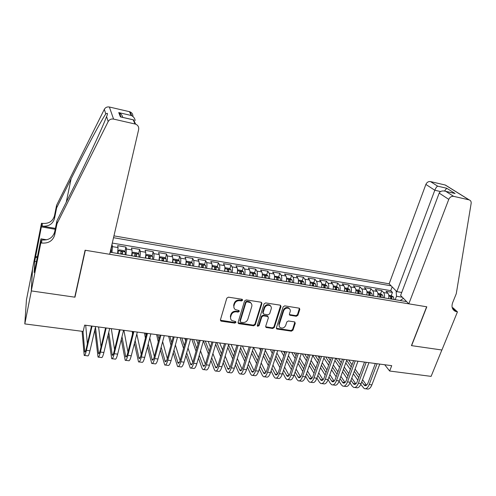 <?xml version="1.0" encoding="UTF-8"?>
<svg xmlns="http://www.w3.org/2000/svg" width="496" height="496" viewBox="0 0 496 496"><rect width="100%" height="100%" fill="white"/><g stroke="black" fill="none" stroke-linecap="round" stroke-linejoin="round"><path stroke-width="0.74" d="M242.631 300.241L241.998 299.262L228.439 297.166L226.796 298.183L220.441 319.821L220.844 320.993L221.365 321.191L234.819 323.107L235.947 322.406L235.662 321.582L231.979 320.602C230.714 319.666 230.28 318.407 230.671 316.832L231.204 315.047C232.14 312.771 233.87 311.699 236.4 311.829L238.136 312.089L239.27 311.383L238.973 310.539L235.364 309.591C234.044 308.642 233.585 307.353 233.988 305.716L234.527 303.912C235.47 301.611 237.212 300.539 239.748 300.681L241.49 300.948L242.631 300.241M234.038 307.954L233.678 305.102L234.217 303.304C235.16 301.004 236.896 299.931 239.432 300.074L241.168 300.34L242.346 299.398M220.398 320.211L234.509 322.468L235.668 321.588M230.696 318.959L230.373 316.2L230.907 314.421C231.837 312.145 233.566 311.073 236.09 311.209L237.826 311.463L238.991 310.552M296.292 316.268L297.873 315.289L299.813 309.417L299.386 308.202L284.747 305.865L283.154 306.857L276.396 327.825L276.787 328.991L291.375 331.167L292.944 330.193L295.256 323.2L294.444 321.873L288.393 320.98L286.818 321.96L285.677 325.45C284.437 327.837 282.639 328.569 280.29 327.651C279.223 326.901 278.87 325.86 279.236 324.52L283.687 310.725C284.896 308.357 286.669 307.601 289.019 308.456C290.16 309.219 290.544 310.304 290.16 311.711L289.41 314.011L289.825 315.214L296.292 316.268L295.895 315.654L297.47 314.681L299.448 308.239M411.438 345.619L441.855 349.996L431.105 376.371L389.651 371.02L391.716 365.67L84.624 325.122L83.179 331.446L24.8 323.913L31.36 290.923L74.97 297.197L85.324 250.263L426.647 306.782L411.438 345.619M261.876 303.583L261.001 302.2L246.208 299.913L244.578 300.917L238.092 322.344L238.495 323.516L238.991 323.702L253.667 325.791L255.266 324.799L261.876 303.583L261.559 302.442M265.658 302.92L280.178 305.158L281.021 306.528L274.276 327.521L272.695 328.501L266.098 327.459L265.701 326.294L268.398 317.793L267.542 316.442L263.419 315.828L261.82 316.82L259.036 325.705L257.591 326.275L257.312 325.457L264.046 303.918L265.658 302.92M391.239 295.666L392.454 292.411L386.049 291.319L387.891 293.254L383.582 292.528C384.518 293.706 384.76 295.498 384.319 297.898M380.55 293.868L381.753 290.588L375.274 289.484L377.072 291.425L372.707 290.687C373.618 291.871 373.848 293.663 373.407 296.081M372.366 295.907L371.795 293.303L369.731 292.045L370.934 288.746L364.38 287.63L366.129 289.571L361.714 288.827C362.601 290.011 362.818 291.815 362.365 294.24M358.8 290.234L359.991 286.886L353.363 285.758L355.062 287.699L350.598 286.942C351.453 288.126 351.658 289.943 351.205 292.38M346.71 291.326L346.878 290.854M347.739 288.393L348.924 285.002L342.228 283.861L343.864 285.801L339.351 285.039C340.182 286.223 340.368 288.046 339.915 290.501M335.439 289.757L335.687 289.038M336.548 286.539L337.733 283.098L330.956 281.945L332.543 283.886L327.98 283.117C328.774 284.301 328.947 286.13 328.495 288.598M324.142 287.872L324.365 287.215M325.233 284.661L326.411 281.176L319.56 280.011L321.092 281.951L316.473 281.17C317.242 282.354 317.397 284.189 316.938 286.676M312.716 285.969L312.908 285.405M313.788 282.757L314.966 279.229L308.035 278.045L309.504 279.986L304.835 279.198C305.573 280.383 305.71 282.23 305.251 284.729M301.159 284.047L301.301 283.625M302.213 280.841L303.385 277.258L296.372 276.061L297.786 278.002L293.062 277.202C293.762 278.392 293.886 280.246 293.427 282.757M290.501 278.901L291.667 275.261L284.574 274.059L285.925 275.999L281.145 275.187C281.815 276.377 281.92 278.237 281.461 280.767M278.653 276.935L279.812 273.246L272.633 272.025L273.928 273.966L269.092 273.147C269.731 274.338 269.818 276.204 269.353 278.746M266.662 274.951L267.821 271.207L260.561 269.973L261.789 271.907L256.891 271.083C257.498 272.273 257.567 274.145 257.102 276.706M254.535 272.949L255.688 269.142L248.335 267.89L249.5 269.83L244.547 268.993C245.117 270.184 245.167 272.068 244.702 274.641M242.259 270.921L243.406 267.053L235.972 265.788L237.069 267.728L232.054 266.879C232.587 268.069 232.624 269.96 232.147 272.552M229.84 268.869L230.981 264.938L223.454 263.661L224.483 265.596L219.412 264.734C219.908 265.93 219.92 267.828 219.449 270.438M217.267 266.798L218.407 262.799L210.788 261.504L211.749 263.438L206.609 262.57C207.074 263.767 207.068 265.67 206.59 268.293M204.544 264.697L205.679 260.636L197.966 259.321L198.859 261.256L193.657 260.375C194.079 261.572 194.048 263.488 193.57 266.123M191.667 262.582L192.795 258.441L184.989 257.114L185.808 259.048L180.538 258.156C180.922 259.352 180.873 261.274 180.395 263.928M178.634 260.437L179.757 256.227L171.852 254.882L172.589 256.81L167.264 255.911C167.605 257.102 167.536 259.036 167.053 261.708M165.441 258.273L166.551 253.977L158.553 252.619L159.216 254.547L153.816 253.636C154.12 254.826 154.027 256.767 153.543 259.458M152.08 256.079L153.183 251.708L145.086 250.325L145.669 252.253L140.201 251.329C140.461 252.526 140.349 254.473 139.86 257.176M138.558 253.865L139.655 249.401L131.452 248.006L131.955 249.934L126.418 248.998L126.003 254.87M124.862 251.627L125.947 247.07L117.645 245.656L118.06 247.578L117.608 253.475M401.735 292.473L396.831 291.636L389.155 283.824L113.95 235.86M391.127 285.826L113.522 237.689M110.143 252.228L406.633 301.611M110.992 249.364L112.071 244.714L112.456 246.63L111.972 252.532M125.947 247.07L126.418 248.998M139.655 249.401L140.201 251.329M153.183 251.708L153.816 253.636M166.551 253.977L167.264 255.911M179.757 256.227L180.538 258.156M192.795 258.441L193.657 260.375M205.679 260.636L206.609 262.57M218.407 262.799L219.412 264.734M230.981 264.938L232.054 266.879M243.406 267.053L244.547 268.993M255.688 269.142L256.891 271.083M267.821 271.207L269.092 273.147M279.812 273.246L281.145 275.187M291.667 275.261L293.062 277.202M303.385 277.258L304.835 279.198M314.966 279.229L316.473 281.17M326.411 281.176L327.98 283.117M337.733 283.098L339.351 285.039M348.924 285.002L350.598 286.942M359.991 286.886L361.714 288.827M370.934 288.746L372.707 290.687M381.753 290.588L383.582 292.528M392.454 292.411L390.749 290.65L112.276 243.065M402.361 297.259L396.49 296.273L395.2 299.708M32.513 269.148L26.443 299.888L24.8 323.913M384.729 364.746L389.651 371.02M400.173 300.539L403.434 298.356M131.57 255.8C132.06 253.084 132.184 251.125 131.955 249.934M145.353 258.094C145.843 255.397 145.948 253.45 145.669 252.253M158.962 260.363C159.452 257.678 159.532 255.744 159.216 254.547M172.41 262.601C172.893 259.935 172.949 258.007 172.589 256.81M185.684 264.808C186.161 262.161 186.205 260.245 185.808 259.048M198.797 266.997C199.274 264.362 199.293 262.452 198.859 261.256M211.749 269.154C212.226 266.538 212.226 264.635 211.749 263.438M224.545 271.287C225.017 268.683 224.998 266.792 224.483 265.596M237.187 273.389C237.658 270.81 237.621 268.919 237.069 267.728M249.674 275.472C250.145 272.905 250.089 271.021 249.5 269.83M262.018 277.524C262.483 274.976 262.409 273.104 261.789 271.907M270.388 305.865L270.122 305.344M274.214 279.558C274.679 277.022 274.579 275.156 273.928 273.966M268.082 316.671L267.183 315.816L263.072 315.208L261.473 316.2L258.695 325.072L259.036 325.705M286.26 281.567C286.725 279.043 286.614 277.183 285.925 275.999M298.17 283.551C298.629 281.04 298.505 279.192 297.786 278.002M309.944 285.51C310.403 283.018 310.254 281.176 309.504 279.986M321.575 287.444C322.034 284.971 321.873 283.135 321.092 281.951M333.076 289.36C333.529 286.899 333.355 285.076 332.543 283.886M344.447 291.257C344.9 288.808 344.701 286.992 343.864 285.801M355.688 293.13C356.134 290.693 355.923 288.883 355.062 287.699M366.798 294.977C367.245 292.559 367.021 290.755 366.129 289.571M377.785 296.806C378.231 294.401 377.989 292.609 377.072 291.425M388.647 298.617C389.093 296.224 388.839 294.438 387.891 293.254M396.49 296.273L396.137 290.929M390.749 290.65L392.15 286.874M74.97 297.197L74.921 296.397M238.049 322.772L253.332 325.153L254.925 324.167L261.522 302.975M247.082 301.81L245.948 302.51L240.244 321.303L240.523 322.121L242.68 322.512C245.173 322.629 246.884 321.569 247.826 319.319L251.757 306.528C252.179 304.86 251.708 303.552 250.337 302.603L247.082 301.81L246.754 301.202L245.619 301.903L245.948 302.51M240.207 321.489L239.928 320.664L245.619 301.903M251.336 303.533L250.009 301.996L248.577 301.481L248.911 302.089M246.754 301.202L248.577 301.481M265.658 326.765L272.335 327.868L273.916 326.889L280.68 305.362M257.275 325.655L258.695 325.072M271.213 308.89C271.585 307.489 271.194 306.404 270.047 305.623C267.648 304.724 265.837 305.474 264.622 307.892L263.072 312.821L263.94 314.185L268.057 314.799L269.657 313.807L271.213 308.89M270.779 306.261L269.688 305.021C267.288 304.116 265.478 304.866 264.263 307.278L264.622 307.892M263.029 313.323L262.725 312.207L264.263 307.278M289.366 314.557L295.895 315.654M289.683 309.008L288.629 307.855C286.285 306.999 284.512 307.749 283.309 310.118L283.687 310.725M279.273 326.449L278.864 323.888L283.309 310.118M276.346 328.309L290.985 330.534L292.553 329.561L294.903 322.053M110.837 249.24L111.247 249.575L111.098 252.39M82.1 331.309L84.202 355.44C84.748 355.942 85.492 354.249 86.434 350.362L92.058 326.108M84.593 355.489L87.68 355.849C88.245 356.351 89.001 354.665 89.95 350.784L95.604 326.573M91.512 326.033L86.285 348.614C85.653 351.205 85.157 352.34 84.797 352.011L82.993 331.421M87.377 343.902L85.703 325.264M56.99 223.727L56.928 220.825L72.069 190.569C85.591 163.674 101.172 130.516 105.617 119.028L106.584 116.523C108.016 113.472 107.75 112.617 105.784 113.962C101.407 120.013 84.952 150.871 71.089 178.833L56.662 207.812L54.473 218.581C52.706 224.142 48.62 226.653 42.222 226.126L42.309 223.38L41.497 223.237L32.544 268.615L31.285 290.91L74.747 297.166L85.095 250.226L109.666 254.293L138.644 129.592C139.023 127.044 138.018 125.228 135.625 124.143L113.578 119.09C111.172 118.705 109.374 119.53 108.171 121.57L56.99 223.727L54.672 235.048C52.799 240.895 48.478 243.555 41.695 243.04L40.833 242.897L31.285 290.91M56.662 207.812L56.606 205.226L54.442 215.909C52.694 221.421 48.645 223.907 42.309 223.38M41.695 243.04L41.794 239.959C48.503 240.479 52.781 237.844 54.634 232.047L56.928 220.825M135.042 123.969L133.151 119.809L120.429 116.901L118.749 112.598L131.167 115.463L129.444 111.674L109.368 107.012L113.578 119.09M105.784 113.962L104.327 109.318L56.606 205.226M40.833 242.897L40.97 238.83L35.073 268.522M36.462 261.547L34.714 261.274L34.137 272.527L34.937 268.503M34.714 261.274L41.373 226.883L41.497 223.237M40.97 238.83L46.692 239.791M55.378 228.402L42.222 226.126M55.205 229.276L41.373 226.883M104.327 109.318C105.443 107.409 107.124 106.64 109.368 107.012M129.444 111.674L129.989 111.836C132.041 112.753 133.015 114.309 132.909 116.51M35.526 256.469L37.411 256.773M37.237 257.641L35.483 257.362M133.151 119.809L133.66 119.852L135.625 124.143M120.429 116.901L121.731 117.155M118.749 112.598L119.381 112.896C121.173 113.925 122.283 115.419 122.704 117.378M131.167 115.463L131.781 115.748C133.709 116.858 134.838 118.445 135.166 120.509M408.816 303.831L448.768 199.367L439.189 193.111L400.601 295.473L408.816 303.831L426.808 306.813L411.599 345.644L441.911 350.002L457.442 311.885L452.984 307.799L452.209 307.669M389.155 283.824L425.878 184.419C426.882 182.286 428.408 181.338 430.466 181.579L445.34 185.039L469.216 199.9C470.704 200.465 471.343 201.643 471.144 203.428L456.27 293.7L452.631 302.727C451.292 306.72 452.172 309.578 455.272 311.308L457.442 311.885M430.466 181.579L437.652 186.161L446.741 188.257L455.086 193.502L445.848 191.388L453.635 196.348L469.018 199.845L445.148 184.989M396.831 291.636L434.806 190.247L425.878 184.419M445.34 185.039L446.499 185.764M453.635 196.348C451.478 196.112 449.853 197.117 448.768 199.367M452.476 308.438L453.493 308.692L456.866 311.792M437.652 186.161C436.678 186.645 435.73 188.009 434.806 190.247L440.541 191.555M446.741 188.257L444.528 191.016M455.086 193.502L453.325 193.062M445.848 191.388L445.551 191.282C442.382 190.483 440.262 191.096 439.189 193.111M125.122 254.721L125.228 251.918L123.585 250.616L119.418 249.916L118.259 250.747L118.129 253.561M118.259 250.747L117.837 253.512M122.469 254.281L122.636 252.036L121.03 251.546L120.795 254.002M120.9 253.103L122.165 254.231M138.967 257.027L138.985 254.2L137.361 252.935L133.244 252.241L132.147 253.078L132.066 255.88M132.147 253.078L131.762 254.659M131.75 254.752L131.738 255.824M136.344 256.593L136.487 254.355L134.9 253.865L134.689 256.32M134.794 255.403L136.016 256.537M152.638 259.309L152.613 256.488L150.964 255.223L146.903 254.541L145.861 255.384L145.818 258.174M145.861 255.384L145.65 256.246M145.489 257.312L145.464 258.112M150.052 258.875L150.17 256.649L148.595 256.159L148.416 258.602M148.515 257.678L149.687 258.813M166.135 261.553L166.117 258.782L164.399 257.486L160.388 256.81L159.408 257.653L159.408 260.437M159.408 257.653L159.309 258.044M159.042 259.929L159.018 260.369M163.581 261.132L163.674 258.912L162.124 258.422L161.969 260.859M162.062 259.929L163.19 261.063M94.798 330.032L98.041 357.077C98.661 357.585 99.454 355.911 100.421 352.048L106.181 327.968M98.481 357.132L101.469 357.486C102.114 357.994 102.92 356.32 103.893 352.47L109.684 328.433M105.567 327.887L100.217 350.306C99.572 352.885 99.039 354.001 98.623 353.667L95.455 327.217M101.029 346.896L98.586 326.969M108.072 335.122L111.705 358.695C112.4 359.209 113.249 357.554 114.235 353.722L120.125 329.809M112.189 358.757L115.091 359.098C115.81 359.612 116.665 357.957 117.664 354.132L123.578 330.268M119.443 329.722L113.975 351.98C113.311 354.541 112.747 355.644 112.282 355.31L108.748 332.308M114.564 349.587L111.321 328.65M121.291 339.506L125.203 360.294C125.972 360.815 126.864 359.172 127.881 355.372L133.889 331.626M125.736 360.356L128.551 360.691C129.338 361.212 130.243 359.575 131.266 355.781L137.305 332.078M133.145 331.533L127.565 353.636C126.883 356.171 126.288 357.269 125.773 356.928L121.991 336.691M127.962 352.055L123.907 330.311M134.428 343.362L138.533 361.875C139.376 362.402 140.318 360.772 141.36 356.996L147.486 333.424M139.109 361.944L141.844 362.266C142.705 362.793 143.66 361.175 144.702 357.399L150.858 333.87M146.68 333.318L140.982 355.266C140.294 357.79 139.661 358.875 139.097 358.527L135.148 340.554M141.224 354.349L136.809 334.031M132.234 331.409L132.513 334.056M179.471 263.779L179.409 261.014L177.667 259.718L173.705 259.055L172.788 259.904L172.825 262.669M176.948 263.357L177.016 261.15L175.485 260.654L175.355 263.091M175.441 262.155L176.52 263.283M147.473 346.822L151.702 363.438C152.619 363.965 153.611 362.359 154.671 358.608L160.915 335.197M152.328 363.506L154.975 363.822C155.905 364.355 156.903 362.75 157.976 359.005L164.25 335.637M160.047 335.085L154.244 356.878C153.537 359.383 152.88 360.456 152.266 360.108L148.205 344.019M154.343 356.512L149.767 338.043M146.14 335.414L145.601 333.176M144.497 333.027L145.421 338.167M186.037 262.235L186.074 264.876M186.05 262.068L186.856 261.268L190.774 261.925L192.541 263.215L192.64 265.968M190.148 265.552L190.191 263.357L188.678 262.861L188.573 265.292M188.654 264.356L189.695 265.478M160.4 349.971L164.715 364.975C165.701 365.515 166.737 363.921 167.822 360.195L174.177 336.951M165.385 365.056L167.946 365.36C168.95 365.899 169.992 364.306 171.083 360.592L177.469 337.385M173.253 336.827L167.344 358.472C166.619 360.958 165.931 362.024 165.273 361.665L161.15 347.181M167.319 358.565L162.626 341.663M158.974 339.121L157.802 334.788M156.624 334.633L158.243 341.868M199.132 264.566L199.163 267.059M199.156 264.194L199.851 263.45L203.72 264.101L205.511 265.397L205.648 268.138M203.186 267.728L203.205 265.54L201.705 265.044L201.63 267.468M201.705 266.526L202.703 267.648M173.209 352.867L177.574 366.501C178.628 367.04 179.707 365.465 180.811 361.764L187.283 338.681M178.281 366.581L180.767 366.879C181.834 367.418 182.925 365.843 184.035 362.154L190.532 339.109M186.298 338.551L180.284 360.046C179.546 362.514 178.827 363.568 178.126 363.208L173.972 350.089M180.147 360.518L175.379 344.98M173.079 337.472L172.862 336.772M171.703 342.507L169.868 336.381M168.615 336.214L170.953 345.241M212.065 266.873L212.09 269.21M212.102 266.29L212.685 265.614L216.51 266.259L218.327 267.542L218.494 270.277M216.064 269.874L216.064 267.691L214.582 267.195L214.526 269.613M214.601 268.677L215.555 269.787M185.895 355.564L190.284 368.007C191.4 368.553 192.522 366.99 193.651 363.314L200.223 340.386M191.028 368.094L193.434 368.379C194.568 368.925 195.703 367.369 196.831 363.698L203.434 340.814M199.181 340.25L193.068 361.603C192.318 364.052 191.574 365.099 190.824 364.734L186.676 352.799M192.826 362.384L188.015 348.043M185.628 340.932L184.766 338.346M184.32 345.625L181.803 337.956M180.476 337.782L180.315 338.353L183.557 348.353M224.843 269.161L224.862 271.337M224.886 268.348L225.37 267.747L229.146 268.386L230.987 269.669L231.192 272.391M228.792 271.994L228.768 269.824L227.298 269.322L227.273 271.74M228.768 269.824L228.253 271.901M198.45 358.1L202.008 368.199L202.839 369.489C204.017 370.041 205.183 368.497 206.33 364.851L213.007 342.073M203.627 369.588L205.952 369.861C207.148 370.413 208.326 368.869 209.479 365.23L216.182 342.494M211.916 341.93L205.704 363.14C204.941 365.571 204.166 366.606 203.372 366.24L199.243 355.341M205.356 364.182L200.527 350.895M198.071 344.131L196.534 339.903M196.813 348.527L193.601 339.512M192.2 339.326L192.039 339.896L196.038 351.242M237.466 271.424L237.479 273.439M237.516 270.376L237.9 269.855L241.633 270.487L243.493 271.771L243.734 274.48M241.36 274.083L241.316 271.926L239.859 271.424L239.859 273.835M241.316 271.926L240.802 273.99M210.874 360.487L214.365 369.669L215.245 370.965C216.492 371.516 217.694 369.985 218.86 366.364L225.643 343.74M216.07 371.058L218.327 371.324C219.585 371.882 220.801 370.357 221.972 366.736L228.78 344.156M224.496 343.592L218.19 364.653C217.415 367.077 216.609 368.1 215.779 367.728L211.687 357.746M217.744 365.918L212.914 353.574M210.397 347.119L208.171 341.434M209.188 351.242L205.276 341.056M203.806 340.857L203.639 341.428L208.394 353.952M249.941 273.656L249.947 275.516M249.996 272.366L250.282 271.944L253.964 272.564L255.806 273.811L256.122 276.545M253.778 276.154L253.716 274.003L252.278 273.501L252.297 275.906M253.716 274.003L253.196 276.055M223.175 362.756L226.579 371.126L227.509 372.415C228.811 372.973 230.057 371.461 231.248 367.858L238.123 345.39M228.377 372.515L230.553 372.775C231.874 373.339 233.126 371.82 234.317 368.23L241.223 345.799M236.921 345.235L230.528 366.153C229.741 368.559 228.91 369.576 228.036 369.198L223.994 360.028M229.989 367.604L225.178 356.103M222.599 349.928L219.685 342.959M221.439 353.809L216.82 342.581M215.655 344.28L220.627 356.506M262.266 275.869L262.266 277.568M262.316 274.319L262.514 274.003L266.16 274.617L268.063 275.894L268.367 278.585M266.054 278.2L265.968 276.055L264.542 275.559L264.591 277.952M265.968 276.055L265.441 278.095M235.34 364.92L238.65 372.558L239.63 373.848C240.994 374.418 242.277 372.911 243.486 369.34L250.461 347.02M240.535 373.959L242.643 374.207C244.02 374.771 245.309 373.271 246.524 369.706L253.518 347.423M249.203 346.853L242.724 367.641C241.918 370.028 241.062 371.033 240.151 370.655L236.17 362.204M242.091 369.241L237.311 358.503M234.676 352.575L231.068 344.46M233.56 356.24L228.569 344.85M227.776 347.473L232.742 358.924M274.443 278.051L274.437 279.595M274.493 276.235L278.206 276.644L280.085 277.884L280.469 280.6M278.182 280.215L278.076 278.089L276.663 277.586L276.731 279.98M278.076 278.089L277.549 280.11M247.374 366.997L250.579 373.978L251.615 375.267C253.034 375.838 254.355 374.35 255.583 370.803L262.651 348.632M252.551 375.379L254.591 375.621C256.023 376.191 257.356 374.709 258.583 371.163L265.676 349.029M261.342 348.459L254.777 369.105C253.964 371.473 253.078 372.471 252.129 372.093L248.223 364.293M254.051 370.841L249.321 360.79M246.636 355.086L242.333 345.948M245.557 358.558L240.591 347.857M239.785 350.474L244.726 361.231M286.477 280.203L286.465 281.598M286.521 278.12L290.11 278.647L292.057 279.924L292.429 282.59M290.166 282.212L290.042 280.091L288.641 279.589L288.734 281.976M290.042 280.091L289.509 282.106M259.278 368.993L262.378 375.385L263.457 376.675C264.932 377.245 266.296 375.77 267.536 372.248L274.697 350.219M264.43 376.786L266.402 377.022C267.89 377.599 269.26 376.123 270.506 372.601L277.686 350.616M289.106 308.208L289.255 308.611M273.339 350.04L266.693 370.555C265.862 372.911 264.957 373.897 263.971 373.513L260.14 366.308M265.881 372.403L261.206 362.979M258.472 357.48L253.506 347.473M257.43 360.772L252.489 350.703M248.967 346.822L248.949 347.684M251.67 353.307L256.581 363.432M298.369 282.329L298.356 283.576M298.406 280.042L301.884 280.624L303.8 281.864L304.246 284.561M302.014 284.189L301.866 282.075L300.483 281.573L300.601 283.954M301.866 282.075L301.332 284.072M271.058 370.915L274.04 376.774L275.168 378.057C276.7 378.64 278.095 377.177 279.353 373.674L286.601 351.794M276.173 378.181L278.076 378.405C279.62 378.981 281.021 377.524 282.286 374.027L289.552 352.185M285.2 351.608L278.467 371.988C277.63 374.325 276.7 375.305 275.671 374.914L271.926 368.243M277.574 373.934L272.961 365.087M270.19 359.774L265.261 350.325M269.173 362.898L264.275 353.394M259.96 348.273L259.786 348.824L260.673 350.567M263.444 355.992L268.317 365.546M310.124 284.431L310.105 285.535M310.161 282.019L313.515 282.584L315.499 283.855L315.927 286.508M313.72 286.136L313.559 284.034L312.182 283.532L312.325 285.907M313.559 284.034L313.019 286.018M282.701 372.781L285.572 378.144L286.744 379.428C288.331 380.017 289.763 378.566 291.04 375.088L298.369 353.344M287.785 379.552L289.621 379.769C291.214 380.358 292.659 378.907 293.936 375.435L301.289 353.729M296.924 353.152L290.11 373.401C289.261 375.726 288.306 376.693 287.246 376.303L283.588 370.121M289.131 375.429L284.586 367.114M281.778 361.968L276.898 353.034M280.792 364.951L275.937 355.961M273.116 350.734L272.695 349.959M270.835 349.711L270.661 350.257L272.285 353.301M275.094 358.546L279.924 367.579M321.737 286.508L321.718 287.469M321.78 283.979L325.016 284.524L327.019 285.789L327.478 288.43M325.295 288.064L325.109 285.969L323.752 285.467L323.913 287.835M325.109 285.969L324.57 287.947M294.227 374.585L296.974 379.502L298.195 380.785C299.826 381.374 301.295 379.936 302.585 376.483L310 354.882M299.268 380.916L301.035 381.12C302.684 381.709 304.16 380.277 305.455 376.83L312.889 355.26M308.512 354.683L301.624 374.802C300.762 377.109 299.782 378.07 298.685 377.679L295.12 371.944M300.564 376.904L296.093 369.074M293.248 364.083L288.412 355.613M292.293 366.928L287.482 358.41M284.623 353.35L283.514 351.385M281.598 351.131L281.418 351.676L283.78 355.905M286.626 360.989L291.406 369.545M333.219 288.554L333.2 289.385M333.262 285.907L336.387 286.434L338.402 287.699L338.892 290.327M336.734 289.968L336.536 287.885L335.184 287.382L335.364 289.745M336.536 287.885L335.984 289.844M305.623 376.334L308.252 380.841L309.51 382.125C311.197 382.72 312.697 381.294 314.005 377.859L321.501 356.401M310.614 382.255L312.319 382.459C314.018 383.048 315.53 381.635 316.839 378.206L324.353 356.779M319.963 356.196L313.001 376.185C312.133 378.479 311.128 379.428 310 379.037L306.528 373.711M311.86 378.349L307.477 370.965M304.594 366.122L299.813 358.081M303.664 368.838L298.908 360.759M296.019 355.849L294.221 352.799M292.249 352.538L292.063 353.078L295.163 358.391M298.04 363.326L302.771 371.442M344.571 290.582L344.553 291.27M344.615 287.823L347.628 288.325L349.661 289.59L350.176 292.212M348.043 291.853L347.826 289.776L346.487 289.273L346.692 291.629M347.826 289.776L347.274 291.729M316.901 378.039L319.399 382.168L320.701 383.451C322.437 384.047 323.969 382.639 325.295 379.223L332.866 357.901M321.842 383.588L323.479 383.78C325.233 384.375 326.771 382.974 328.098 379.564L335.693 358.273M331.291 357.69L324.254 377.555C323.373 379.837 322.35 380.773 321.191 380.382L317.812 375.429M323.039 379.769L318.736 372.806M315.822 368.094L311.097 360.449M308.165 355.7L307.452 354.547M314.917 370.692L310.217 363.016M307.291 358.242L304.817 354.2M302.783 353.927L302.603 354.466L306.423 360.772M309.337 365.571L314.011 373.283M355.787 292.578L355.768 293.142M355.843 289.707L358.738 290.197L360.79 291.456L361.33 294.066M359.222 293.719L358.986 291.648L357.666 291.146L357.889 293.496M358.986 291.648L358.434 293.589M328.048 379.7L330.429 383.482L331.774 384.766C333.56 385.361 335.122 383.966 336.462 380.575L344.106 359.383M332.94 384.902L334.521 385.088C336.319 385.69 337.888 384.295 339.233 380.909L346.896 359.755M342.488 359.172L335.383 378.907C334.49 381.17 333.448 382.106 332.252 381.709L328.978 377.103M334.087 381.164L329.871 374.592M326.932 370.004L322.27 362.731M319.3 358.1L317.905 355.923M326.046 372.496L321.408 365.186M318.451 360.542L315.301 355.582M313.212 355.303L313.032 355.843L317.576 363.06M320.515 367.728L325.134 375.069M366.879 294.55L366.866 294.99M369.731 292.045L366.941 291.58M370.276 295.56L370.028 293.496L368.714 292.993L368.956 295.337M370.028 293.496L369.47 295.424M339.078 381.319L341.335 384.784L342.717 386.062C344.553 386.663 346.146 385.28 347.498 381.908L355.223 360.852M343.914 386.204L345.433 386.384C347.281 386.985 348.88 385.603 350.244 382.236L357.982 361.218M353.561 360.635L346.388 380.246C345.483 382.497 344.422 383.42 343.195 383.017L340.02 378.739M345.018 382.54L340.895 376.328M337.925 371.857L333.318 364.92M330.33 360.412L328.259 357.294M337.063 374.244L332.481 367.282M329.499 362.756L325.68 356.953M323.907 358.056L328.606 365.267M331.576 369.818L336.139 376.811M377.847 296.496L377.834 296.819M377.909 293.421L380.593 293.874L382.676 295.132L383.272 297.724M381.207 297.377L380.94 295.325L379.638 294.822L379.905 297.16M380.94 295.325L380.382 297.24M349.984 382.893L352.123 386.068L353.543 387.345C355.421 387.946 357.046 386.576 358.416 383.228L366.209 362.303M354.77 387.488L356.233 387.661C358.124 388.269 359.755 386.899 361.125 383.557L368.937 362.663M364.51 362.08L357.269 381.567C356.357 383.805 355.272 384.722 354.014 384.319L350.939 380.339M355.824 383.898L351.794 378.02M348.8 373.655L344.261 367.04M341.242 362.638L338.501 358.645M347.956 375.956L343.437 369.309M340.43 364.895L335.947 358.31M334.893 360.518L339.531 367.393M342.525 371.833L347.026 378.504M388.759 295.25L391.338 295.684L393.433 296.937L394.06 299.516M392.02 299.181L391.735 297.135L390.439 296.633L390.724 298.964M391.735 297.135L391.177 299.038M360.766 384.425L364.25 388.61C366.178 389.217 367.834 387.86 369.216 384.53L377.078 363.735M365.509 388.759L366.91 388.926C368.844 389.534 370.506 388.176 371.895 384.859L379.775 364.095M375.336 363.506L368.032 382.881C367.114 385.101 366.005 386.012 364.721 385.603L361.745 381.901M366.519 385.231L362.576 379.676M359.557 375.41L355.08 369.086M352.042 364.789L348.638 359.984M358.738 377.617L354.28 371.275M351.249 366.959L346.654 360.425M345.768 362.88L350.337 369.446M353.357 373.779L357.796 380.159M118.06 247.578L112.456 246.63M239.432 300.074L239.748 300.681M234.217 303.304L234.527 303.912M233.678 305.102L233.988 305.716M237.826 311.463L238.136 312.089M236.09 311.209L236.4 311.829M230.907 314.421L231.204 315.047M230.373 316.2L230.671 316.832M234.509 322.468L234.819 323.107M221.08 320.552L221.365 321.191M241.168 300.34L241.49 300.948M254.925 324.167L255.266 324.799M253.332 325.153L253.667 325.791M238.681 323.063L238.991 323.702M239.928 320.664L240.244 321.303M280.643 305.92L281.021 306.528M273.916 326.889L274.276 327.521M272.335 327.868L272.695 328.501M266.203 326.994L266.557 327.627M267.183 315.816L267.542 316.442M263.072 315.208L263.419 315.828M261.473 316.2L261.82 316.82M262.725 312.207L263.072 312.821M289.844 314.743L290.234 315.357M278.864 323.888L279.236 324.52M294.86 322.58L295.256 323.2M292.553 329.561L292.944 330.193M290.985 330.534L291.375 331.167M276.861 328.513L277.233 329.152M299.404 308.816L299.813 309.417M297.47 314.681L297.873 315.289M111.209 249.538L110.788 249.469M86.434 350.362L89.95 350.784M84.599 351.162L85.504 351.267M54.473 218.581L54.442 215.909M54.634 232.047L54.672 235.048M108.171 121.57L106.584 116.523M71.089 178.833L66.266 202.176M125.184 251.887L118.29 250.728M122.196 253.878L122.636 252.036M138.985 254.2L132.178 253.059M136.04 256.184L136.487 254.355M152.613 256.488L145.892 255.359M149.711 258.466L150.17 256.649M166.073 258.751L159.433 257.635M163.209 260.716L163.674 258.912M100.421 352.048L103.893 352.47M98.382 352.817L99.398 352.941M114.235 353.722L117.664 354.132M112.003 354.46L113.125 354.597M127.881 355.372L131.266 355.781M125.451 356.078L126.685 356.227M141.36 356.996L144.702 357.399M138.737 357.678L140.07 357.839M179.366 260.983L172.806 259.879M176.539 262.936L177.016 261.15M154.671 358.608L157.976 359.005M151.863 359.259L153.301 359.433M192.498 263.184L186.043 262.099M189.708 265.137L190.191 263.357M167.822 360.195L171.083 360.592M164.833 360.821L166.371 361.001M205.468 265.36L199.15 264.3M202.715 267.301L203.205 265.54M180.811 361.764L184.035 362.154M177.649 362.359L179.285 362.557M218.283 267.511L212.09 266.476M215.568 269.446L216.064 267.691M193.651 363.314L196.831 363.698M190.309 363.884L192.039 364.095M230.938 269.638L224.88 268.621M206.33 364.851L209.479 365.23M202.827 365.391L204.65 365.614M243.443 271.734L237.51 270.742M218.86 366.364L221.972 366.736M215.196 366.879L217.105 367.114M255.806 273.811L249.99 272.837M231.248 367.858L234.317 368.23M227.422 368.354L229.419 368.596M268.014 275.863L262.322 274.908M243.486 369.34L246.524 369.706M239.506 369.805L241.589 370.059M280.085 277.884L274.505 276.948M255.583 370.803L258.583 371.163M251.447 371.244L253.617 371.504M292.008 279.887L286.545 278.969M267.536 372.248L270.506 372.601M263.258 372.67L265.503 372.936M303.8 281.864L298.449 280.972M279.353 373.674L282.286 374.027M274.933 374.071L277.258 374.356M315.45 283.824L310.211 282.943M291.04 375.088L293.936 375.435M286.471 375.46L288.877 375.751M326.969 285.758L321.836 284.896M302.585 376.483L305.455 376.83M297.885 376.836L300.365 377.134M338.353 287.668L333.331 286.824M314.005 377.859L316.839 378.206M309.169 378.194L311.724 378.504M349.612 289.559L344.689 288.734M325.295 379.223L328.098 379.564M320.329 379.539L322.958 379.855M360.741 291.425L355.917 290.619M336.462 380.575L339.233 380.909M331.365 380.866L334.062 381.188M371.74 293.272L367.021 292.479M347.498 381.908L350.244 382.236M342.283 382.18L344.993 382.509M382.621 295.101L378.002 294.326M358.416 383.228L361.125 383.557M353.078 383.482L355.762 383.805M393.384 296.906L388.858 296.149M369.216 384.53L371.895 384.859M363.76 384.766L366.408 385.088M220.559 320.354L220.844 320.993M238.185 322.877L238.495 323.516M250.009 301.996L250.337 302.603M265.744 326.827L266.098 327.459M267.623 315.977L267.983 316.597M257.275 325.686L257.591 326.275M269.688 305.021L270.047 305.623M289.435 314.6L289.825 315.214M288.629 307.855L289.019 308.456M276.421 328.358L276.787 328.991M120.664 116.907L133.381 119.821M119.381 112.896L120.974 116.944M131.781 115.748L129.989 111.836M452.743 308.983L455.272 311.308M445.551 191.282L454.789 193.397M112.282 355.31L112.604 355.347M125.773 356.928L126.127 356.971M139.097 358.527L139.481 358.571M152.266 360.108L152.681 360.158M165.273 361.665L165.714 361.72M178.126 363.208L178.597 363.264M190.824 364.734L191.32 364.796M203.372 366.24L203.899 366.302M215.779 367.728L216.33 367.796M228.036 369.198L228.613 369.266M240.151 370.655L240.752 370.729M252.129 372.093L252.755 372.167M263.971 373.513L264.616 373.587M275.671 374.914L276.346 374.995M287.246 376.303L287.94 376.39M298.685 377.679L299.404 377.766M310 379.037L310.738 379.124M321.191 380.382L321.947 380.469M332.252 381.709L333.027 381.802M343.195 383.017L343.988 383.117M354.014 384.319L354.832 384.419M364.721 385.603L365.552 385.702"/></g></svg>
